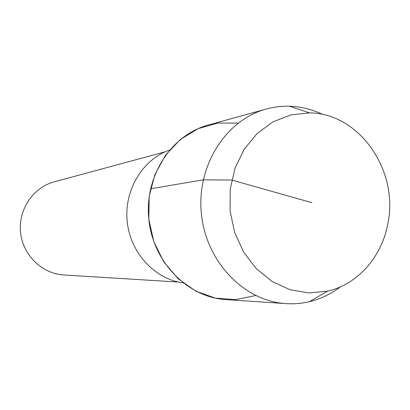 <?xml version="1.0" encoding="UTF-8"?>
<svg xmlns="http://www.w3.org/2000/svg" width="410" height="410" viewBox="0 0 410 410"><rect width="100%" height="100%" fill="white"/><g stroke="black" fill="none" stroke-linecap="round" stroke-linejoin="round"><path stroke-width="0.61" d="M238.143 123.082L217.848 123.072L198.138 128.632L180.297 139.523L165.548 155.139L154.924 174.516L149.199 196.385L148.809 219.273L153.796 241.618L163.805 261.887L178.109 278.728L195.703 291.059L215.368 298.137L235.791 299.618L255.671 295.523M169.54 150.06C142.526 159.505 123.933 190.235 127.192 221.472C130.283 252.724 154.683 279.087 183.044 282.9M54.233 181.861C33.21 187.416 18.137 209.643 20.531 232.316C22.745 254.999 41.989 273.742 63.693 274.956L178.396 282.059M322.819 114.498C312.205 109.378 301.099 106.626 289.496 106.236C281.306 106.005 273.229 107.03 265.27 109.316L207.388 125.286C170.765 135.541 144.33 176.777 148.809 219.278C152.981 261.816 187.175 296.881 225.105 299.551L285.027 303.554C293.268 304.184 301.365 303.564 309.33 301.698C320.63 298.987 330.967 294.052 340.346 286.892M265.27 109.316C225.331 120.473 196.39 166.404 201.392 213.933C206.061 261.503 243.658 300.658 285.027 303.554M387.757 224.101C399.335 171.308 359.662 113.022 309.509 112.888L290.772 114.897L272.957 121.867L257.116 133.501L244.211 149.209L235.053 168.12L230.235 189.133L230.087 210.996L234.628 232.383L243.566 252.001L256.337 268.688L272.137 281.48L289.993 289.701L308.843 292.95L327.6 291.151C357.674 284.371 381.674 256.942 387.757 224.101M311.954 202.689L231.722 180.031L203.242 179.852L150.557 188.774M54.238 181.855L165.158 151.818M289.465 106.236L309.483 112.888M309.33 301.698L327.605 291.151"/></g></svg>
